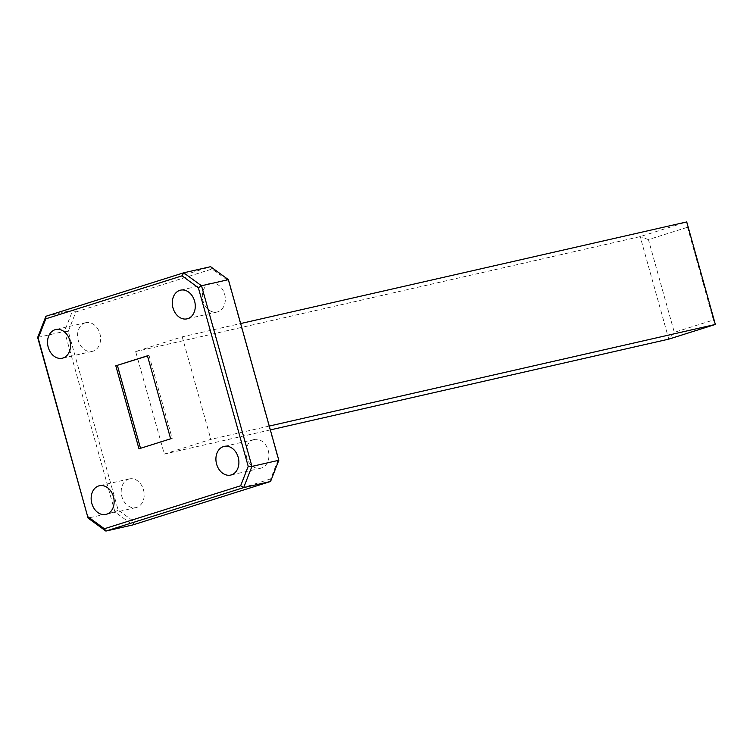 <?xml version="1.0" encoding="UTF-8"?>
<svg xmlns="http://www.w3.org/2000/svg" width="753" height="753" viewBox="0 0 753 753"><rect width="100%" height="100%" fill="white"/><g stroke="black" fill="none" stroke-linecap="round" stroke-linejoin="round"><path stroke-width="0.56" stroke-dasharray="3.77 2.82" d="M209.88 283.505A14.712 11.314 77.2 0 1 210.567 283.316A14.712 11.314 77.2 0 1 224.752 294.705A14.712 11.314 77.2 0 1 217.786 311.817A14.712 11.314 77.2 0 1 217.099 312.006A14.712 11.314 77.2 0 1 202.915 300.626A14.712 11.314 77.2 0 1 209.88 283.505M253.497 439.724A14.712 11.314 77.2 0 1 254.185 439.536A14.712 11.314 77.2 0 1 268.369 450.925A14.712 11.314 77.2 0 1 261.404 468.037A14.712 11.314 77.2 0 1 260.717 468.225A14.712 11.314 77.2 0 1 246.532 456.845A14.712 11.314 77.2 0 1 253.497 439.724M128.744 479.077A14.712 11.314 77.2 0 1 129.422 478.899A14.712 11.314 77.2 0 1 143.616 490.278A14.712 11.314 77.2 0 1 136.651 507.4A14.712 11.314 77.2 0 1 135.964 507.578A14.712 11.314 77.2 0 1 121.779 496.199A14.712 11.314 77.2 0 1 128.744 479.077M85.127 322.868A14.712 11.314 77.2 0 1 85.804 322.679A14.712 11.314 77.2 0 1 99.998 334.059A14.712 11.314 77.2 0 1 93.033 351.18A14.712 11.314 77.2 0 1 92.346 351.359A14.712 11.314 77.2 0 1 78.161 339.979A14.712 11.314 77.2 0 1 85.127 322.868M270.694 478.917L134.448 521.904L118.127 510.016L68.259 331.405L75.837 311.987L212.082 269L228.404 280.888L278.271 459.499L270.694 478.917L270.562 481.478M182.226 336.845L210.849 439.366L164.305 454.05L135.681 351.538L182.226 336.845L240.649 323.545M212.082 269L210.595 266.675L72.796 310.142L45.914 316.269M37.65 337.466L64.532 331.348L114.964 511.974L88.082 518.092M687.527 227.265L713.43 320.025L674.321 332.355L648.427 239.605L687.527 227.265L686.727 221.928L640.172 236.611L135.681 351.538M269.273 426.057L210.849 439.366M270.346 429.897L164.305 454.05M648.427 239.605L640.172 236.611L668.796 339.132L674.321 332.355M147.494 355.934L149.038 355.444L147.456 355.811M149.038 355.444L172.211 438.434L170.63 438.801M172.211 438.434L138.976 448.788M118.127 510.016L114.964 511.974L132.773 524.945L134.448 521.904M75.837 311.987L72.796 310.142L64.532 331.348L68.259 331.405M713.43 320.025L715.35 324.449M228.404 280.888L228.394 279.655M278.271 459.499L278.826 460.281M210.567 283.316L180.522 290.169M254.185 439.536L224.14 446.388M129.422 478.899L99.377 485.741M85.804 322.679L55.76 329.522M92.346 351.359L62.292 358.212M135.964 507.578L105.909 514.431M260.717 468.225L230.672 475.068M217.099 312.006L187.055 318.848"/><path stroke-width="1.13" d="M179.835 290.347A14.712 11.314 77.2 0 1 180.522 290.169A14.712 11.314 77.2 0 1 194.707 301.548A14.712 11.314 77.2 0 1 187.742 318.67A14.712 11.314 77.2 0 1 187.055 318.848A14.712 11.314 77.2 0 1 172.87 307.469A14.712 11.314 77.2 0 1 179.835 290.347M223.453 446.567A14.712 11.314 77.2 0 1 224.14 446.388A14.712 11.314 77.2 0 1 238.325 457.768A14.712 11.314 77.2 0 1 231.359 474.889A14.712 11.314 77.2 0 1 230.672 475.068A14.712 11.314 77.2 0 1 216.488 463.688A14.712 11.314 77.2 0 1 223.453 446.567M98.69 485.93A14.712 11.314 77.2 0 1 99.377 485.741A14.712 11.314 77.2 0 1 113.562 497.121A14.712 11.314 77.2 0 1 106.597 514.243A14.712 11.314 77.2 0 1 105.909 514.431A14.712 11.314 77.2 0 1 91.725 503.042A14.712 11.314 77.2 0 1 98.69 485.93M55.073 329.71A14.712 11.314 77.2 0 1 55.76 329.522A14.712 11.314 77.2 0 1 69.944 340.902A14.712 11.314 77.2 0 1 62.979 358.023A14.712 11.314 77.2 0 1 62.292 358.212A14.712 11.314 77.2 0 1 48.107 346.822A14.712 11.314 77.2 0 1 55.073 329.71M88.082 516.859L104.394 528.747L240.649 485.77L248.217 466.342L198.35 287.731L182.038 275.843L45.782 318.83L38.215 338.248L88.082 518.092L37.65 337.466L45.914 316.269L183.704 272.802L210.595 266.675L228.394 279.655L201.512 285.773L251.944 466.408L278.826 460.281L228.394 279.655M115.802 365.798L147.456 355.811L170.63 438.801L138.976 448.788L115.802 365.798L147.494 355.934M270.562 481.478L243.68 487.605L105.891 531.072L132.773 524.945L270.562 481.478L278.826 460.281M270.346 429.897L668.796 339.132L715.35 324.449L686.727 221.928L240.649 323.545M715.35 324.449L269.273 426.057M140.519 448.299L117.383 365.431M182.038 275.843L183.704 272.802L201.512 285.773L198.35 287.731M248.217 466.342L251.944 466.408L243.68 487.605L240.649 485.77M104.394 528.747L105.891 531.072L88.082 518.092M45.782 318.83L45.914 316.269M38.215 338.248L37.65 337.466"/></g></svg>
